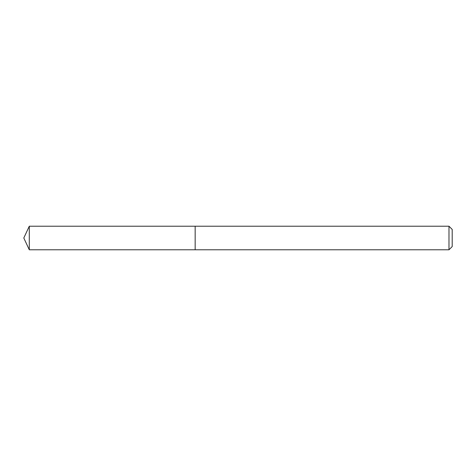 <?xml version="1.0" encoding="UTF-8"?>
<svg xmlns="http://www.w3.org/2000/svg" width="476" height="476" viewBox="0 0 476 476"><rect width="100%" height="100%" fill="white"/><g stroke="black" fill="none" stroke-linecap="round" stroke-linejoin="round"><path stroke-width="0.71" d="M448.987 249.781L448.987 226.219L452.2 229.432L452.2 246.568L448.987 249.781L195.16 249.781L195.16 226.219L29.292 226.219L29.292 249.781L23.8 238L29.292 226.219M448.987 226.219L195.16 226.219L195.16 249.781L29.292 249.781"/></g></svg>
